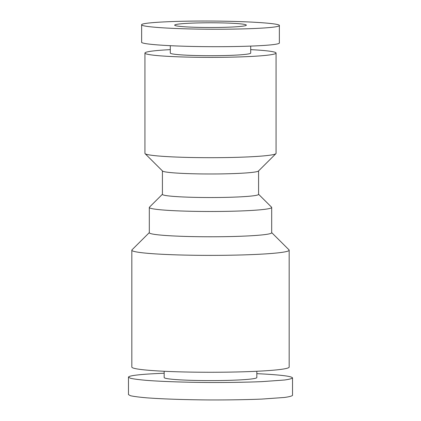 <?xml version="1.0" encoding="UTF-8"?>
<svg xmlns="http://www.w3.org/2000/svg" width="421" height="421" viewBox="0 0 421 421"><rect width="100%" height="100%" fill="white"/><g stroke="black" fill="none" stroke-linecap="round" stroke-linejoin="round"><path stroke-width="0.63" d="M250.711 49.641A65.565 4.321 180 0 1 276.065 53.057L276.065 153.37A65.565 4.321 180 0 1 275.918 153.654L258.473 171.021A48.078 3.168 180 0 1 193.686 173.784A48.078 3.168 180 0 1 162.527 171.021L145.082 153.654A65.565 4.321 180 0 1 144.935 153.37L144.935 53.057A65.565 4.321 180 0 1 170.289 49.641M258.578 170.921L258.578 194.365A48.078 3.168 180 0 1 193.686 197.333A48.078 3.168 180 0 1 162.422 194.365L162.422 170.921M275.918 153.654A65.565 4.321 180 0 1 271.924 154.881A65.565 4.321 180 0 1 187.571 157.417A65.565 4.321 180 0 1 145.082 153.654M276.065 53.057A65.565 4.321 180 0 1 271.924 54.567A65.565 4.321 180 0 1 198.849 57.309A65.565 4.321 180 0 1 144.935 53.057M250.711 46.121L250.711 53.057A40.211 2.652 180 0 1 248.174 53.983A40.211 2.652 180 0 1 203.354 55.667A40.211 2.652 180 0 1 170.289 53.057L170.289 45.705M258.578 194.26L271.561 207.185A61.192 4.036 180 0 1 271.692 207.448A61.192 4.036 180 0 1 189.103 211.231A61.192 4.036 180 0 1 149.308 207.448A61.192 4.036 180 0 1 149.439 207.185L162.422 194.26M149.308 207.448L149.308 232.745A61.192 4.036 0 0 0 189.103 236.523A61.192 4.036 0 0 0 271.692 232.745L271.692 207.448M149.308 232.613L131.994 249.848A78.674 5.189 0 0 0 131.826 250.19L131.826 367.075A78.674 5.189 0 0 0 210.5 372.264A78.674 5.189 0 0 0 289.174 367.075L289.174 250.19A78.674 5.189 0 0 0 289.006 249.848L271.692 232.613M131.826 250.19A78.674 5.189 0 0 0 210.5 255.379A78.674 5.189 0 0 0 289.174 250.19M276.018 26.755C265.909 28.565 232.139 29.617 199.591 29.128C167 28.654 141.367 26.733 141.577 24.776C141.382 22.581 173.768 20.834 210.647 21.05C247.532 21.229 279.781 23.323 279.423 25.513C279.397 25.944 278.26 26.355 276.018 26.755M279.355 42.758L279.423 42.958C279.397 43.389 278.26 43.8 276.018 44.2C265.909 46.015 232.139 47.063 199.591 46.573C167 46.099 141.367 44.179 141.577 42.221L141.645 42.042M244.08 25.97A35.843 2.363 180 0 1 204.132 27.47A35.843 2.363 180 0 1 174.657 25.144A35.843 2.363 180 0 1 210.5 22.781A35.843 2.363 180 0 1 246.343 25.144A35.843 2.363 180 0 1 244.08 25.97M164.169 371.269L164.169 377.542A46.331 3.052 0 0 0 210.5 380.6A46.331 3.052 0 0 0 256.831 377.542L256.831 371.269M128.473 394.593L130.536 395.745C133.894 396.477 139.177 397.161 146.392 397.803C162.217 399.019 185.85 399.808 210.542 399.95C229.419 399.987 246.464 399.703 261.673 399.092L284.422 397.466C289.211 396.798 291.911 396.093 292.527 395.351L292.527 395.319M164.169 373.248C149.155 373.816 138.667 374.611 132.694 375.632C129.889 376.127 128.484 376.648 128.473 377.184L130.536 378.295C133.894 379.032 139.177 379.716 146.392 380.358C162.217 381.573 185.85 382.363 210.542 382.505C229.419 382.542 246.464 382.257 261.673 381.647L284.422 380.021C289.211 379.353 291.911 378.647 292.527 377.905C291.706 376.185 279.807 374.769 256.831 373.653M141.645 24.776L141.645 42.221M279.355 25.513L279.355 42.958M128.473 394.63L128.473 377.184M292.527 395.351L292.527 377.905"/></g></svg>
